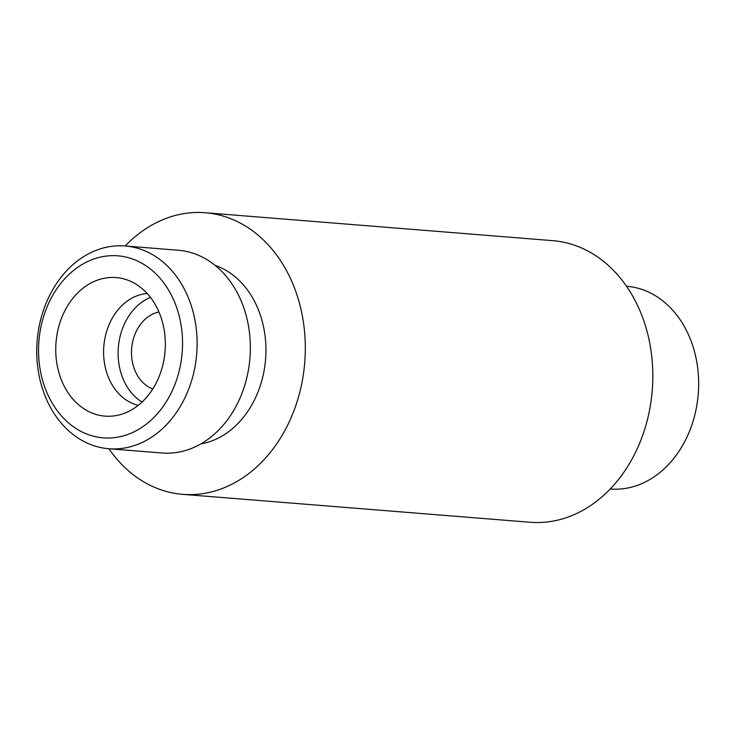 <?xml version="1.0" encoding="UTF-8"?>
<svg xmlns="http://www.w3.org/2000/svg" width="735" height="735" viewBox="0 0 735 735"><rect width="100%" height="100%" fill="white"/><g stroke="black" fill="none" stroke-linecap="round" stroke-linejoin="round"><path stroke-width="1.1" d="M64.772 387.235A69.494 54.693 94.6 0 1 68.006 305.181A69.494 54.693 94.6 0 1 130.665 281.349A69.494 54.693 94.6 0 1 165.053 351.22A69.494 54.693 94.6 0 1 119.952 414.715A69.494 54.693 94.6 0 1 64.772 387.235M50.412 399.904A91.305 71.855 94.6 0 1 106.299 256.074A91.305 71.855 94.6 0 1 174.893 384.543A91.305 71.855 94.6 0 1 50.412 399.904M138.244 405.325A56.503 44.467 94.6 0 1 110.93 382.696A56.503 44.467 94.6 0 1 108.706 325.559A56.503 44.467 94.6 0 1 147.22 293.531M142.057 402.036A56.503 44.467 94.6 0 1 125.455 383.863A56.503 44.467 94.6 0 1 150.464 297.39M152.779 388.953A39.552 31.127 94.6 0 1 136.618 374.014A39.552 31.127 94.6 0 1 158.962 312.017M626.496 286.255L626.615 286.264A101.706 80.032 94.6 0 1 698.25 394.052A101.706 80.032 94.6 0 1 610.326 489.023L610.215 489.014M125.189 245.986A141.258 111.16 94.6 0 1 205.249 212.737L552.775 240.657A141.258 111.16 94.6 0 1 652.267 390.358A141.258 111.16 94.6 0 1 530.146 522.263L182.629 494.343A141.258 111.16 94.6 0 1 108.899 448.745M205.249 212.737A141.258 111.16 94.6 0 1 304.74 362.447A141.258 111.16 94.6 0 1 182.629 494.343M215.19 265.436A91.305 71.855 94.6 0 1 265.565 359.296A91.305 71.855 94.6 0 1 200.857 443.912M125.069 245.977L178.311 250.258A101.706 80.032 94.6 0 1 249.946 358.037A101.706 80.032 94.6 0 1 162.022 453.008L108.789 448.736A101.706 80.032 94.6 0 1 49.962 406.464A101.706 80.032 94.6 0 1 48.354 298.079A101.706 80.032 94.6 0 1 125.069 245.977A101.706 80.032 94.6 0 1 196.704 353.765A101.706 80.032 94.6 0 1 108.789 448.736"/></g></svg>
